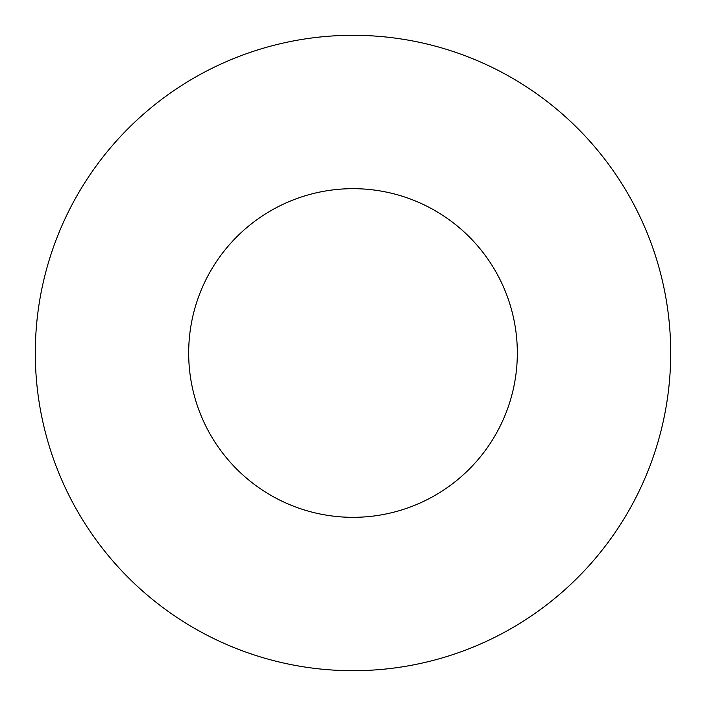 <?xml version="1.0" encoding="UTF-8"?>
<svg xmlns="http://www.w3.org/2000/svg" width="706" height="706" viewBox="0 0 706 706"><rect width="100%" height="100%" fill="white"/><g stroke="black" fill="none" stroke-linecap="round" stroke-linejoin="round"><path stroke-width="1.06" d="M517.33 353A164.33 164.33 0 0 0 270.839 210.688A164.33 164.33 0 0 0 270.839 495.312A164.33 164.33 0 0 0 517.33 353M35.3 353A317.7 317.7 0 0 1 511.85 77.863A317.7 317.7 0 0 1 511.85 628.137A317.7 317.7 0 0 1 35.3 353"/></g></svg>
